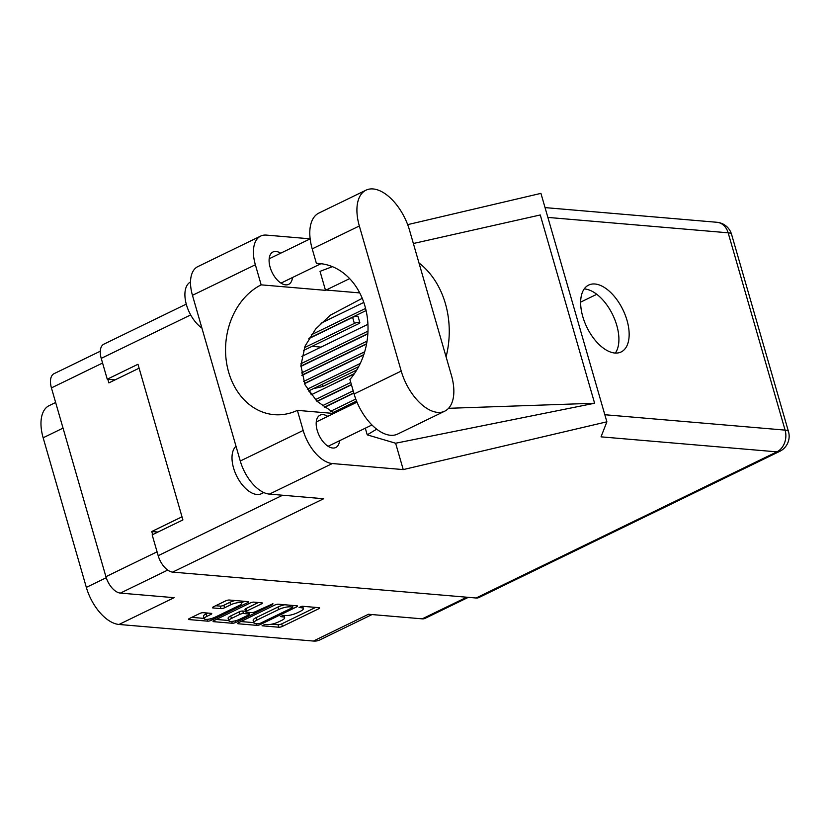 <?xml version="1.0" encoding="UTF-8"?>
<svg xmlns="http://www.w3.org/2000/svg" width="830" height="830" viewBox="0 0 830 830"><rect width="100%" height="100%" fill="white"/><g stroke="black" fill="none" stroke-linecap="round" stroke-linejoin="round"><path stroke-width="1.25" d="M239.082 605.547A7.097 1.826 163.9 0 0 241.686 603.213A7.097 1.826 163.9 0 0 240.244 602.57A7.097 1.826 163.9 0 0 230.636 604.821L224.557 607.778A2.656 0.685 163.9 0 1 220.967 608.618L212.988 607.944A2.656 0.685 163.9 0 1 212.449 607.705A2.656 0.685 163.9 0 1 213.424 606.834L225.687 600.868A2.656 0.685 163.9 0 1 229.277 600.028L247.911 601.615A2.656 0.685 163.9 0 1 248.45 601.854A2.656 0.685 163.9 0 1 247.485 602.725L211.276 620.321A2.656 0.685 163.9 0 1 207.687 621.162L189.053 619.574A2.656 0.685 163.9 0 1 188.514 619.325A2.656 0.685 163.9 0 1 189.489 618.464L199.646 613.526A2.656 0.685 163.9 0 1 203.236 612.685L211.204 613.36A2.656 0.685 163.9 0 1 211.743 613.609A2.656 0.685 163.9 0 1 210.779 614.47L206.805 616.41A7.097 1.826 163.9 0 0 204.211 618.734A7.097 1.826 163.9 0 0 208.268 619.242A7.097 1.826 163.9 0 0 215.25 617.126L239.082 605.547M272.945 603.752L255.142 611.772A2.656 0.685 163.9 0 1 251.552 612.613L246.261 612.156A2.656 0.685 163.9 0 1 245.722 611.918A2.656 0.685 163.9 0 1 246.697 611.046L261.377 603.918A2.656 0.685 163.9 0 0 262.353 603.047A2.656 0.685 163.9 0 0 261.813 602.808L253.835 602.124A2.656 0.685 163.9 0 0 250.245 602.964L214.047 620.56A2.656 0.685 163.9 0 0 213.071 621.421A2.656 0.685 163.9 0 0 213.611 621.67L232.244 623.257A2.656 0.685 163.9 0 0 235.834 622.417L272.645 604.53L272.945 603.752M312.256 370.398A17.575 9.472 64.1 0 0 311.592 370.46M274.803 605.06L238.604 622.656A2.656 0.685 163.9 0 0 237.629 623.517A2.656 0.685 163.9 0 0 238.169 623.766L256.802 625.353A2.656 0.685 163.9 0 0 260.392 624.513L296.601 606.917A2.656 0.685 163.9 0 0 297.565 606.045A2.656 0.685 163.9 0 0 297.026 605.807L278.392 604.219A2.656 0.685 163.9 0 0 274.803 605.06M267.042 624.616L264.874 624.43L262.052 625.799L278.839 627.231A2.656 0.685 163.9 0 0 282.428 626.391L318.627 608.805A2.656 0.685 163.9 0 0 319.602 607.934A2.656 0.685 163.9 0 0 319.062 607.685L302.276 606.253L299.091 607.456L301.632 607.809A8.497 2.189 163.9 0 1 303.355 608.587A8.497 2.189 163.9 0 1 300.252 611.368L297.233 612.831A8.497 2.189 163.9 0 1 285.748 615.528L283.57 615.341L280.384 616.545L282.926 616.898A8.497 2.189 163.9 0 1 284.659 617.665A8.497 2.189 163.9 0 1 281.546 620.456L278.527 621.919A8.497 2.189 163.9 0 1 267.042 624.616M167.733 570.086L120.392 593.097L174.124 597.683L119.001 624.461L313.367 641.051L368.479 614.262L422.221 618.848L466.771 597.206M63.039 428.114L43.15 437.773L86.341 587.391L106.24 577.722M43.15 437.773A37.858 20.397 -115.9 0 1 49.136 405.642L55.641 402.488M372.006 614.563L319.757 639.951A37.858 20.397 -115.9 0 1 313.367 641.051M119.001 624.461A37.858 20.397 -115.9 0 1 86.341 587.391M120.392 593.097A16.766 9.037 -115.9 0 1 105.918 576.674L51.429 387.901A16.766 9.037 -115.9 0 1 54.075 373.666L100.285 351.214M157.97 532.04L151.755 531.511L152.658 534.624M151.755 531.511L182.009 516.81M107.817 379.258L108.865 382.889L139.108 368.198M348.507 404.978A17.575 9.472 64.1 0 0 349.555 404.604A17.575 9.472 64.1 0 0 350.499 404.013M309.134 390.691A17.575 9.472 64.1 0 0 311.416 394.696M321.013 347.106L312.059 346.338M271.732 624.181L278.112 624.72A2.656 0.685 163.9 0 0 281.702 623.88L315.628 607.394M292.523 606.035L293.592 605.516M240.876 621.546L253.804 622.645M257.881 623.838L260.392 623.247L292.17 607.809L292.855 607.197L290.189 606.834A8.497 2.189 163.9 0 0 278.693 609.531L256.978 620.083A8.497 2.189 163.9 0 0 253.866 622.874A8.497 2.189 163.9 0 0 255.588 623.641L257.881 623.838M284.773 604.759A8.497 2.189 163.9 0 0 277.967 607.021L278.693 609.531M253.866 622.874L253.14 620.363A8.497 2.189 163.9 0 1 256.252 617.572L277.967 607.021M228.79 620.518L216.319 619.45M258.379 602.507L245.971 608.535A2.656 0.685 163.9 0 0 245.006 609.407L245.722 611.918M250.338 612.509L248.979 613.173M231.466 618.454A7.097 1.826 163.9 0 0 228.862 620.778A7.097 1.826 163.9 0 0 232.929 621.286A7.097 1.826 163.9 0 0 239.912 619.17L248.305 615.092A2.656 0.685 163.9 0 0 249.28 614.221A2.656 0.685 163.9 0 0 248.741 613.982L243.449 613.526A2.656 0.685 163.9 0 0 239.86 614.376L231.466 618.454L230.74 615.943A7.097 1.826 163.9 0 0 228.136 618.267L228.862 620.778M230.74 615.943L239.133 611.866A2.656 0.685 163.9 0 1 242.723 611.015L245.535 611.264M204.211 618.734L203.485 616.223A7.097 1.826 163.9 0 1 206.079 613.899L207.78 613.069M235.139 600.526A7.097 1.826 163.9 0 0 229.91 602.31L230.636 604.821M215.696 605.724L220.241 606.118A2.656 0.685 163.9 0 0 223.83 605.267L229.91 602.31M241.551 602.746L244.477 601.325M191.761 617.354L204.118 618.412M468.328 597.341L425.053 618.371A16.766 9.037 -115.9 0 1 422.221 618.848M409.543 230.263A42.185 22.732 64.1 0 0 373.137 188.95A42.185 22.732 64.1 0 0 366.009 190.174A42.185 22.732 64.1 0 0 359.338 225.978L401.222 371.072A42.185 22.732 64.1 0 0 444.756 411.161A42.185 22.732 64.1 0 0 451.427 375.357L409.543 230.263M263.816 492.543L261.46 493.684A27.037 14.566 -115.9 0 1 256.885 494.473A27.037 14.566 -115.9 0 1 235.627 473.743A27.037 14.566 -115.9 0 1 236.021 446.25M201.908 328.078A27.037 14.566 -115.9 0 1 186.013 303.158A27.037 14.566 -115.9 0 1 190.516 281.972M327.757 416.38A17.98 9.69 64.1 0 0 323.098 414.637A17.98 9.69 64.1 0 0 320.058 415.156A17.98 9.69 64.1 0 0 318.087 433.011A17.98 9.69 64.1 0 0 332.737 448.024A17.98 9.69 64.1 0 0 335.776 447.505A17.98 9.69 64.1 0 0 339.574 440.699M280.654 253.202A17.98 9.69 64.1 0 0 275.996 251.469A17.98 9.69 64.1 0 0 272.956 251.988A17.98 9.69 64.1 0 0 270.995 269.843A17.98 9.69 64.1 0 0 285.634 284.856A17.98 9.69 64.1 0 0 288.674 284.337A17.98 9.69 64.1 0 0 292.471 277.531M614.864 353.03A37.184 20.034 64.1 0 0 621.151 351.951A37.184 20.034 64.1 0 0 625.218 315.037A37.184 20.034 64.1 0 0 594.934 283.995A37.184 20.034 64.1 0 0 588.646 285.074A37.184 20.034 64.1 0 0 584.59 321.988A37.184 20.034 64.1 0 0 614.864 353.03M584.196 288.933A37.184 20.034 -115.9 0 1 584.693 288.975A37.184 20.034 -115.9 0 1 612.851 315.11A37.184 20.034 -115.9 0 1 615.352 353.061M366.009 190.174L318.876 213.071A42.185 22.732 64.1 0 0 312.215 248.876L316.396 263.369A67.603 54.22 -85.1 0 1 319.436 263.525A67.603 54.22 -85.1 0 1 365.408 307.764A67.603 54.22 -85.1 0 1 349.907 379.476L354.099 393.97A42.185 22.732 64.1 0 0 397.632 434.059L444.756 411.161M476.088 598.005L776.88 451.852A16.766 9.037 -115.9 0 0 779.723 451.364L478.931 597.517A16.766 9.037 -115.9 0 1 476.088 598.005L172.65 572.109L323.669 498.737L269.439 494.109A33.802 18.208 -115.9 0 1 240.275 461.013L192.456 295.324A33.802 18.208 -115.9 0 1 197.789 266.638L260.693 236.073A33.802 18.208 64.1 0 0 255.36 264.76L192.456 295.324M260.693 236.073A33.802 18.208 64.1 0 1 266.409 235.098L310.15 238.833M332.394 266.658L320.027 271.348L325.516 290.344L261.16 284.846L255.36 264.76M240.275 461.013L303.178 430.448L297.379 410.362L333.753 413.465M303.178 430.448A33.802 18.208 64.1 0 0 332.353 463.545L403.235 469.593L395.62 443.23L367.223 434.847L365.304 428.197M413.361 243.512L540.268 214.97L594.612 403.245L448.563 408.308M395.62 443.23L594.612 403.245M403.235 469.593L606.875 421.816L540.932 193.369L407.665 224.64M115.069 379.881L107.246 379.206L101.229 358.373A16.766 9.037 -115.9 0 1 103.885 344.149L186.262 304.122M172.65 572.109A16.766 9.037 -115.9 0 1 158.188 555.685L152.17 534.852L182.911 519.922L137.977 364.277L107.246 379.206M606.875 421.816L601.034 436.85L776.88 451.852A16.766 13.446 94.9 0 0 785.097 430.116L728.149 232.805L547.873 217.419M596.78 294.297L580.637 302.141M261.16 284.846A67.603 54.22 -85.1 0 0 225.957 358.104A67.603 54.22 -85.1 0 0 274.139 414.658A67.603 54.22 -85.1 0 0 297.379 410.362M362.233 298.312L330.319 315.182L315.68 328.971L305.004 346.214L300.896 365.574L304.973 384.747L316.873 401.191L334.345 413.174M376.706 429.162L367.223 434.847M446.084 356.869A83.83 67.24 -85.1 0 0 418.974 262.934M325.516 290.344A67.603 54.22 94.9 0 1 326.128 290.044L349.638 278.61M322.455 263.888L316.396 263.369M339.719 390.204L340.736 389.976M317.143 401.44L351.443 384.778M353.788 392.891L324.281 407.229M322.31 405.797L353.186 390.795M304.506 383.688L363.488 355.022A3.517 0.903 -16.1 0 1 363.696 354.929M358.664 366.632L308.407 391.055M307.276 389.208L360.251 363.467M354.503 373.5L326.958 387.154M313.304 388.668L322.87 386.479L356.744 370.024M322.248 384.321L322.87 386.479M300.896 366.404L367.846 333.868M366.601 343.734L301.84 375.191M301.446 373.002L367.047 341.13M324.499 407.385L353.85 393.13M356.547 401.077L333.017 412.51M330.682 411.255L355.769 399.064M311.105 394.852L354.234 373.894M351.381 384.549L316.956 401.274M315.327 399.676L350.768 382.454M301.892 375.43L366.549 344.014M363.799 354.618L304.413 383.47M303.624 381.458L364.681 351.796M301.85 356.412L367.929 324.312M367.856 333.598L300.896 366.134M300.937 363.727L367.981 331.149M333.287 412.645L356.641 401.295M321.002 323.212L363.789 302.421M366.082 310.565L309.019 338.298M311.24 334.832L365.574 308.428M308.802 338.661L352.626 317.371A3.517 0.903 -16.1 0 1 356.08 316.323A3.517 0.903 -16.1 0 1 358.093 316.572L359.836 322.6A3.517 0.903 -16.1 0 1 358.55 323.752L303.386 350.55M304.413 347.666L354.358 323.399A3.517 0.903 -16.1 0 1 357.823 322.351A3.517 0.903 -16.1 0 1 359.836 322.6M105.918 576.674L157.067 551.826M102.578 363.042L51.429 387.901M282.511 615.445L282.926 616.898M301.217 606.357L301.632 607.809M318.284 607.622L318.627 608.805M281.702 623.88L282.428 626.391M278.112 624.72L278.839 627.231M296.258 605.744L296.601 606.917M260.07 623.392L260.392 624.513M256.325 623.704L256.802 625.353M237.961 623.029L238.169 623.766M291.994 605.381L292.471 607.031M289.712 605.184L290.189 606.834M256.252 617.572L256.978 620.083M231.715 621.421L232.244 623.257M213.403 620.933L213.611 621.67M261.035 602.736L261.377 603.918M245.971 608.535L246.697 611.046M272.427 603.773L272.645 604.53M235.367 620.788L235.834 622.417M248.263 612.333L248.741 613.982M242.723 611.015L243.449 613.526M239.133 611.866L239.86 614.376M210.436 613.297L210.779 614.47M206.079 613.899L206.805 616.41M223.83 605.267L224.557 607.778M220.241 606.118L220.967 608.618M212.781 607.207L212.988 607.944M247.143 601.553L247.485 602.725M210.82 618.724L211.276 620.321M207.168 619.367L207.687 621.162M188.846 618.838L189.053 619.574M604.831 414.73L785.097 430.116A16.766 4.316 163.9 0 1 788.5 431.642L731.552 234.319A16.766 4.316 163.9 0 0 728.149 232.805A16.766 13.446 94.9 0 0 716.861 222.274L545.04 207.604M158.188 555.685L282.615 495.23M190.672 314.923L101.229 358.373M332.353 463.545L269.439 494.109M359.732 292.907L326.128 290.044M354.099 393.97L401.222 371.072M312.215 248.876L359.338 225.978M352.626 317.371L354.358 323.399M241.053 601.034L241.686 603.213M283.995 615.383L284.659 617.665M302.701 606.294L303.355 608.587M292.336 605.412L292.855 607.197M248.741 612.374L249.28 614.221M310.15 238.874L269.169 258.794M357.004 402.166L316.261 421.962M731.552 234.319A16.766 16.766 0 0 0 716.861 222.274M779.723 451.364A16.766 16.766 0 0 0 788.5 431.642M371.954 424.97L328.078 446.291M320.837 263.753L280.986 283.113"/></g></svg>
